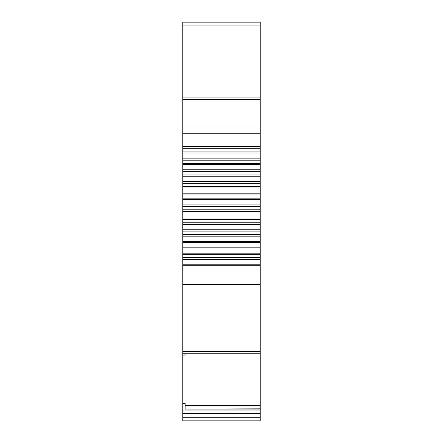 <?xml version="1.0" encoding="UTF-8"?>
<svg xmlns="http://www.w3.org/2000/svg" width="443" height="443" viewBox="0 0 443 443"><rect width="100%" height="100%" fill="white"/><g stroke="black" fill="none" stroke-linecap="round" stroke-linejoin="round"><path stroke-width="0.66" d="M260.235 25.949L182.765 25.949L182.765 22.15L260.235 22.15L260.235 420.85L182.765 420.85L230.006 420.85M182.765 25.949L182.765 403.446L185.124 403.446L185.124 409.066L260.235 409.066M260.235 410.888L182.765 410.888L182.765 403.446M182.765 410.888L182.765 420.85M260.235 413.325L182.765 413.325M185.124 354.062L185.124 355.114L185.124 354.062L260.235 354.062M182.765 355.114L185.124 355.114M260.235 346.958L182.765 346.958M260.235 284.434L182.765 284.434M260.235 270.928L182.765 270.928M260.235 264.781L182.765 264.781M260.235 259.41L182.765 259.41M260.235 253.169L182.765 253.169M260.235 247.814L182.765 247.814M260.235 241.496L182.765 241.496M260.235 236.163L182.765 236.163M260.235 229.767L182.765 229.767M260.235 224.468L182.765 224.468M260.235 218.011L182.765 218.011M260.235 211.444L182.765 211.444M260.235 204.932L182.765 204.932M260.235 199.699L182.765 199.699M260.235 193.187L182.765 193.187M260.235 187.959L182.765 187.959M260.235 181.464L182.765 181.464M260.235 176.253L182.765 176.253M260.235 169.78L182.765 169.78M260.235 164.591L182.765 164.591M260.235 158.151L182.765 158.151M260.235 152.99L182.765 152.99M260.235 146.594L182.765 146.594M260.235 99.625L182.765 99.625M260.235 408.839L185.124 409.066M260.235 417.267L182.765 417.267M260.235 405.406L185.124 405.406M260.235 353.747L182.765 353.747M260.235 351.615L182.765 351.615M260.235 268.984L182.765 268.984M260.235 265.767L182.765 265.767M260.235 257.516L182.765 257.516M260.235 254.282L182.765 254.282M260.235 245.987L182.765 245.987M260.235 242.731L182.765 242.731M260.235 234.402L182.765 234.402M260.235 231.135L182.765 231.135M260.235 222.779L182.765 222.779M260.235 219.512L182.765 219.512M260.235 209.821L182.765 209.821M260.235 206.549L182.765 206.549M260.235 198.182L182.765 198.182M260.235 194.914L182.765 194.914M260.235 186.553L182.765 186.553M260.235 183.291L182.765 183.291M260.235 174.957L182.765 174.957M260.235 171.707L182.765 171.707M260.235 163.412L182.765 163.412M260.235 160.172L182.765 160.172M260.235 151.927L182.765 151.927M260.235 148.71L182.765 148.71M260.235 133.227L182.765 133.227M260.235 130.951L182.765 130.951M260.235 127.966L182.765 127.966M260.235 97.089L182.765 97.089"/></g></svg>
